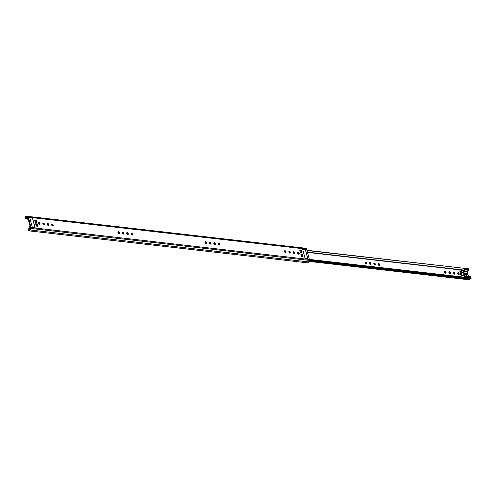<?xml version="1.0" encoding="UTF-8"?>
<svg xmlns="http://www.w3.org/2000/svg" width="496" height="496" viewBox="0 0 496 496"><rect width="100%" height="100%" fill="white"/><g stroke="black" fill="none" stroke-linecap="round" stroke-linejoin="round"><path stroke-width="0.74" d="M122.32 232.413A1.091 0.663 -120.6 0 1 123.293 233.492A1.091 0.663 -120.6 0 1 123.299 234.075M123.839 233.17A1.091 0.663 -120.6 0 1 123.64 234.025A1.091 0.663 -120.6 0 1 122.332 232.996A1.091 0.663 -120.6 0 1 122.524 232.14A1.091 0.663 -120.6 0 1 123.839 233.17M117.936 231.911A1.091 0.663 -120.6 0 1 118.91 232.99A1.091 0.663 -120.6 0 1 118.916 233.573M119.455 232.667A1.091 0.663 -120.6 0 1 119.257 233.523A1.091 0.663 -120.6 0 1 117.949 232.494A1.091 0.663 -120.6 0 1 118.141 231.638A1.091 0.663 -120.6 0 1 119.455 232.667M213.826 242.916A1.091 0.663 -120.6 0 1 214.799 243.995A1.091 0.663 -120.6 0 1 214.805 244.578M215.338 243.672A1.091 0.663 -120.6 0 1 215.146 244.528A1.091 0.663 -120.6 0 1 213.832 243.499A1.091 0.663 -120.6 0 1 214.03 242.643A1.091 0.663 -120.6 0 1 215.338 243.672M218.209 243.424A1.091 0.663 -120.6 0 1 219.182 244.497A1.091 0.663 -120.6 0 1 219.189 245.08M219.722 244.175A1.091 0.663 -120.6 0 1 219.53 245.03A1.091 0.663 -120.6 0 1 218.215 244.001A1.091 0.663 -120.6 0 1 218.414 243.152A1.091 0.663 -120.6 0 1 219.722 244.175M51.64 224.304A1.091 0.663 -120.6 0 1 52.613 225.376A1.091 0.663 -120.6 0 1 52.619 225.959M53.153 225.06A1.091 0.663 -120.6 0 1 52.96 225.916A1.091 0.663 -120.6 0 1 51.646 224.886A1.091 0.663 -120.6 0 1 51.844 224.031A1.091 0.663 -120.6 0 1 53.153 225.06M47.256 223.801A1.091 0.663 -120.6 0 1 48.23 224.874A1.091 0.663 -120.6 0 1 48.236 225.457M48.769 224.558A1.091 0.663 -120.6 0 1 48.577 225.407A1.091 0.663 -120.6 0 1 47.263 224.384A1.091 0.663 -120.6 0 1 47.461 223.529A1.091 0.663 -120.6 0 1 48.769 224.558M42.873 223.299A1.091 0.663 -120.6 0 1 43.846 224.372A1.091 0.663 -120.6 0 1 43.853 224.955M44.386 224.049A1.091 0.663 -120.6 0 1 44.194 224.905A1.091 0.663 -120.6 0 1 42.879 223.876A1.091 0.663 -120.6 0 1 43.078 223.026A1.091 0.663 -120.6 0 1 44.386 224.049M38.49 222.791A1.091 0.663 -120.6 0 1 39.463 223.87A1.091 0.663 -120.6 0 1 39.469 224.452M40.002 223.547A1.091 0.663 -120.6 0 1 39.81 224.403A1.091 0.663 -120.6 0 1 38.496 223.374A1.091 0.663 -120.6 0 1 38.694 222.518A1.091 0.663 -120.6 0 1 40.002 223.547M293.272 252.036A1.091 0.663 -120.6 0 1 294.246 253.115A1.091 0.663 -120.6 0 1 294.252 253.698M294.791 252.793A1.091 0.663 -120.6 0 1 294.593 253.648A1.091 0.663 -120.6 0 1 293.285 252.619A1.091 0.663 -120.6 0 1 293.477 251.763A1.091 0.663 -120.6 0 1 294.791 252.793M297.656 252.538A1.091 0.663 -120.6 0 1 298.629 253.617A1.091 0.663 -120.6 0 1 298.635 254.2M299.175 253.295A1.091 0.663 -120.6 0 1 298.976 254.15A1.091 0.663 -120.6 0 1 297.668 253.121A1.091 0.663 -120.6 0 1 297.86 252.266A1.091 0.663 -120.6 0 1 299.175 253.295M28.464 229.865L28.129 230.541L28.787 230.826A1.792 1.29 -83.5 0 0 28.954 230.857A1.792 1.29 -83.5 0 0 30.225 229.977L30.957 228.445A0.992 0.719 -83.5 0 0 31.043 227.546L28.284 217.18A0.992 0.719 -83.5 0 0 27.807 216.609L26.567 216.244A1.792 1.29 -83.5 0 0 26.406 216.206A1.792 1.29 -83.5 0 0 25.135 217.087L24.837 218.06L25.606 218.407M288.889 251.534A1.091 0.663 -120.6 0 1 289.862 252.613A1.091 0.663 -120.6 0 1 289.869 253.196M290.408 252.29A1.091 0.663 -120.6 0 1 290.21 253.146A1.091 0.663 -120.6 0 1 288.901 252.117A1.091 0.663 -120.6 0 1 289.094 251.261A1.091 0.663 -120.6 0 1 290.408 252.29M284.506 251.032A1.091 0.663 -120.6 0 1 285.479 252.104A1.091 0.663 -120.6 0 1 285.485 252.687M286.025 251.788A1.091 0.663 -120.6 0 1 285.826 252.644A1.091 0.663 -120.6 0 1 284.518 251.615A1.091 0.663 -120.6 0 1 284.71 250.759A1.091 0.663 -120.6 0 1 286.025 251.788M209.442 242.414A1.091 0.663 -120.6 0 1 210.416 243.493A1.091 0.663 -120.6 0 1 210.422 244.075M210.955 243.17A1.091 0.663 -120.6 0 1 210.763 244.026A1.091 0.663 -120.6 0 1 209.448 242.997A1.091 0.663 -120.6 0 1 209.647 242.141A1.091 0.663 -120.6 0 1 210.955 243.17M205.059 241.912A1.091 0.663 -120.6 0 1 206.032 242.99A1.091 0.663 -120.6 0 1 206.038 243.573M206.572 242.668A1.091 0.663 -120.6 0 1 206.379 243.524A1.091 0.663 -120.6 0 1 205.065 242.494A1.091 0.663 -120.6 0 1 205.263 241.639A1.091 0.663 -120.6 0 1 206.572 242.668M126.703 232.922A1.091 0.663 -120.6 0 1 127.677 233.994A1.091 0.663 -120.6 0 1 127.683 234.577M128.222 233.672A1.091 0.663 -120.6 0 1 128.024 234.527A1.091 0.663 -120.6 0 1 126.716 233.498A1.091 0.663 -120.6 0 1 126.908 232.649A1.091 0.663 -120.6 0 1 128.222 233.672M131.087 233.424A1.091 0.663 -120.6 0 1 132.06 234.496A1.091 0.663 -120.6 0 1 132.066 235.079M132.606 234.18A1.091 0.663 -120.6 0 1 132.407 235.03A1.091 0.663 -120.6 0 1 131.099 234.007A1.091 0.663 -120.6 0 1 131.291 233.151A1.091 0.663 -120.6 0 1 132.606 234.18M28.247 229.84L28.954 230.051A0.992 0.719 -83.5 0 0 29.748 229.58L30.498 227.862L27.739 217.502L26.406 217.019A0.992 0.719 -83.5 0 0 25.612 217.49L25.191 218.358M299.937 250.939L301.413 251.106L301.289 252.383L301.097 251.875L300.161 251.77M300.942 254.708L302.411 254.876L302.293 256.153L302.095 255.645L301.165 255.539M35.749 224.273L37.219 224.44L37.095 225.717L36.902 225.209L35.966 225.103M34.745 220.497L36.214 220.67L36.096 221.941L35.898 221.439L34.968 221.328M307.136 262.775A1.792 1.29 -83.5 0 0 307.297 262.806A1.792 1.29 -83.5 0 0 308.568 261.925L309.299 260.394A0.992 0.719 -83.5 0 0 309.386 259.489L306.627 249.128A0.992 0.719 -83.5 0 0 306.156 248.558L304.916 248.192A1.792 1.29 -83.5 0 0 304.755 248.155A1.792 1.29 -83.5 0 0 304.587 248.155M303.062 256.692L301.419 256.506L300.805 254.188L302.448 254.374L303.062 256.692A0.595 0.428 -83.5 0 0 302.808 256.364L302.293 256.153M37.87 226.257L36.227 226.064L35.607 223.746L37.25 223.938L37.87 226.257A0.595 0.428 -83.5 0 0 37.615 225.928L37.095 225.717M36.865 222.487L35.222 222.295L34.608 219.976L36.251 220.168L36.865 222.487A0.595 0.428 -83.5 0 0 36.611 222.152L36.096 221.941M302.064 252.923L300.421 252.737L299.801 250.418L301.444 250.604L302.064 252.923A0.595 0.428 -83.5 0 0 301.804 252.594L301.289 252.383M35.073 227.621L32.308 227.304L29.76 217.732L32.525 218.054L35.073 227.621M307.911 258.937L305.145 258.621L302.597 249.048L305.362 249.37L307.911 258.937M301.413 251.106A0.595 0.428 -83.5 0 0 301.444 250.604M36.214 220.67A0.595 0.428 -83.5 0 0 36.251 220.168M37.219 224.44A0.595 0.428 -83.5 0 0 37.25 223.938M302.411 254.876A0.595 0.428 -83.5 0 0 302.448 254.374M307.793 258.924L305.331 249.469L302.628 249.159M307.836 258.9L305.133 258.59M27.565 219.195L28.105 218.879L27.764 217.583L26.369 217.019A1.048 0.756 -83.5 0 0 25.339 218.141L25.575 218.352A0.794 0.57 -83.5 0 0 26.641 217.781L27.212 217.868L27.565 219.195L28.21 219.269M30.132 226.486L29.586 226.808L29.94 228.141L29.568 228.786A0.794 0.57 -83.5 0 0 28.532 229.456L28.458 229.846A1.048 0.756 -83.5 0 0 29.723 229.617L30.473 227.782L30.132 226.486M34.925 227.602L32.463 218.153L29.791 217.843M34.974 227.577L32.296 227.273M373.848 263.395A1.091 0.663 -120.6 0 1 374.815 264.467A1.091 0.663 -120.6 0 1 374.827 265.05M375.36 264.151A1.091 0.663 -120.6 0 1 375.162 265.007A1.091 0.663 -120.6 0 1 373.854 263.977A1.091 0.663 -120.6 0 1 374.052 263.122A1.091 0.663 -120.6 0 1 375.36 264.151M378.231 263.897A1.091 0.663 -120.6 0 1 379.198 264.969A1.091 0.663 -120.6 0 1 379.211 265.552M379.744 264.653A1.091 0.663 -120.6 0 1 379.545 265.509A1.091 0.663 -120.6 0 1 378.237 264.48A1.091 0.663 -120.6 0 1 378.436 263.624A1.091 0.663 -120.6 0 1 379.744 264.653M453.294 272.515A1.091 0.663 -120.6 0 1 454.268 273.587A1.091 0.663 -120.6 0 1 454.274 274.17M454.807 273.265A1.091 0.663 -120.6 0 1 454.609 274.121A1.091 0.663 -120.6 0 1 453.301 273.098A1.091 0.663 -120.6 0 1 453.499 272.242A1.091 0.663 -120.6 0 1 454.807 273.265M457.678 273.017A1.091 0.663 -120.6 0 1 458.651 274.09A1.091 0.663 -120.6 0 1 458.657 274.672M459.191 273.773A1.091 0.663 -120.6 0 1 458.992 274.629A1.091 0.663 -120.6 0 1 457.684 273.6A1.091 0.663 -120.6 0 1 457.882 272.744A1.091 0.663 -120.6 0 1 459.191 273.773M465.112 273.55A1.091 0.663 -120.6 0 1 465.366 273.513A1.091 0.663 -120.6 0 1 466.296 274.35A1.091 0.663 -120.6 0 1 466.221 275.429M448.911 272.006A1.091 0.663 -120.6 0 1 449.884 273.085A1.091 0.663 -120.6 0 1 449.891 273.668M450.424 272.763A1.091 0.663 -120.6 0 1 450.225 273.618A1.091 0.663 -120.6 0 1 448.917 272.589A1.091 0.663 -120.6 0 1 449.116 271.734A1.091 0.663 -120.6 0 1 450.424 272.763M444.528 271.504A1.091 0.663 -120.6 0 1 445.501 272.583A1.091 0.663 -120.6 0 1 445.507 273.166M446.04 272.261A1.091 0.663 -120.6 0 1 445.842 273.116A1.091 0.663 -120.6 0 1 444.534 272.087A1.091 0.663 -120.6 0 1 444.732 271.231A1.091 0.663 -120.6 0 1 446.04 272.261M369.464 262.892A1.091 0.663 -120.6 0 1 370.431 263.965A1.091 0.663 -120.6 0 1 370.444 264.548M370.977 263.643A1.091 0.663 -120.6 0 1 370.779 264.498A1.091 0.663 -120.6 0 1 369.47 263.475A1.091 0.663 -120.6 0 1 369.669 262.62A1.091 0.663 -120.6 0 1 370.977 263.643M365.081 262.384A1.091 0.663 -120.6 0 1 366.048 263.463A1.091 0.663 -120.6 0 1 366.06 264.046M366.594 263.14A1.091 0.663 -120.6 0 1 366.395 263.996A1.091 0.663 -120.6 0 1 365.087 262.967A1.091 0.663 -120.6 0 1 365.285 262.111A1.091 0.663 -120.6 0 1 366.594 263.14M461.069 275.063L462.123 272.881L461.615 272.571L460.691 274.468L460.883 275.193L464.2 275.553L461.069 275.063L459.73 270.847L461.261 271.021M468.416 276.253L467.176 271.572M465.124 273.941A1.091 0.663 -120.6 0 1 465.887 275.23M461.361 271.417L459.835 271.238M468.596 269.688A1.792 1.29 -83.5 0 0 468.776 269.247L468.429 268.801L306.931 250.269L468.007 268.751L468.174 269.173M470.208 278.808A0.992 0.719 -83.5 0 0 469.873 279.242A0.992 0.719 96.5 0 1 469.142 279.794L308.822 261.392M309.324 260.338L470.698 278.864L471.119 278.058A1.792 1.29 -83.5 0 0 470.698 277.903L309.361 259.389M309.43 259.861L471.2 278.138L309.405 259.569M306.993 250.499L468.429 268.801M464.169 274.778L464.2 275.553L464.169 274.778M461.627 272.416L463.791 272.279A0.992 0.719 96.5 0 1 463.754 273.073L462.123 272.881L461.627 270.035L461.082 270.357L461.615 272.571M463.859 275.385L463.754 273.073A0.992 0.533 -2.6 0 0 464.101 272.639A0.992 0.992 0 0 0 464.07 272.428A0.992 0.329 -14.9 0 0 463.791 272.279L463.518 270.438L461.627 270.035M464.219 275.106L464.101 272.639A0.992 0.533 -2.6 0 0 464.064 272.502A0.992 0.329 -14.9 0 0 464.07 272.428L463.524 270.363M465.211 273.234A1.395 0.849 -120.6 0 1 465.291 273.24A1.395 0.849 -120.6 0 1 466.389 274.133A1.395 0.849 -120.6 0 1 466.544 275.497M466.457 275.491A1.395 0.849 -120.6 0 1 465.254 274.387A1.395 0.849 -120.6 0 1 465.409 273.023A1.395 0.849 -120.6 0 1 465.781 272.955A1.395 0.849 -120.6 0 1 466.984 274.059A1.395 0.849 -120.6 0 1 466.829 275.416A1.395 0.849 -120.6 0 1 466.457 275.491M465.378 269.347L468.763 269.886L467.251 271.486L463.965 271.107L465.471 269.508L464.12 269.836A1.99 1.432 96.5 0 1 463.369 270.246M467.164 276.136L470.568 276.687L470.431 277.134L467.145 276.756L467.083 276.105L465.347 276.7L464.101 272.633M466.228 277.394L467.145 276.756M469.514 277.772L470.431 277.134M464.219 275.199L464.758 277.227M468.249 276.235L467.251 271.486M463.81 271.455L463.965 271.107M28.787 230.826L28.954 230.051M308.568 261.925L30.225 229.977L29.748 229.58M309.299 260.394L30.957 228.445L30.479 228.042M306.156 248.558L27.807 216.609L27.646 217.384M304.916 248.192L26.567 216.244L26.406 217.019M25.135 217.087L25.612 217.49M28.284 217.18L306.627 249.128M31.043 227.546L309.386 259.489M301.804 252.594L300.334 252.427M301.221 252.359L300.291 252.247M36.611 222.152L35.142 221.985M36.028 221.917L35.092 221.811M37.615 225.928L36.146 225.754M37.026 225.686L36.096 225.581M302.808 256.364L301.339 256.196M302.225 256.128L301.289 256.017M27.144 217.837L26.641 217.781M307.495 252.383L461.571 270.072M309.113 260.791L469.873 279.242M468.639 270.32L465.353 269.942M467.114 271.975L463.853 271.603M465.831 276.545L465.124 276.464M26.406 216.206L304.755 248.155M28.954 230.857L307.297 262.806M27.466 218.841L25.972 218.668M29.766 228.575L29.19 228.507M307.427 252.117L463.828 270.072M471.181 278.237L470.822 278.833M470.369 276.483L467.083 276.105M468.565 269.681L465.273 269.303"/></g></svg>
